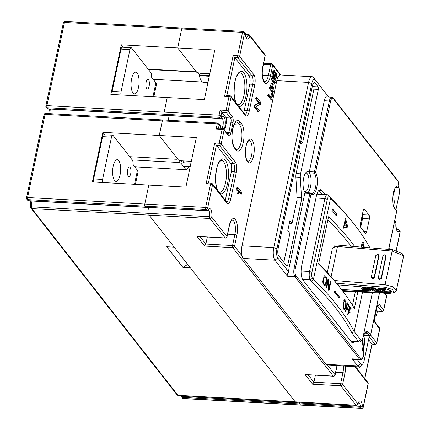 <?xml version="1.0" encoding="UTF-8"?>
<svg xmlns="http://www.w3.org/2000/svg" width="430" height="430" viewBox="0 0 430 430"><rect width="100%" height="100%" fill="white"/><g stroke="black" fill="none" stroke-linecap="round" stroke-linejoin="round"><path stroke-width="0.64" d="M371.327 276.872L375.798 255.64L377.562 254.216L378.502 254.786L378.674 255.882L374.202 277.113L371.531 277.952L371.327 276.872M371.498 277.973L372.692 278.941L374.455 277.517L378.927 256.285L378.615 255.001M378.384 277.458L382.856 256.242L384.619 254.818L385.56 255.382L385.731 256.484L381.26 277.699L378.588 278.538L378.384 277.458M378.556 278.559L379.749 279.527L381.512 278.102L385.984 256.887L385.667 255.597M403.313 255.646L402.238 253.625L392.945 249.771L335.411 244.912L332.288 248.873C333.207 247.497 334.943 246.691 337.496 246.465L392.165 251.072L403.313 255.646L403.49 256.656L396.412 290.32M371.525 288.767L372.09 289.304L373.197 289.288L372.681 288.788L371.525 288.767L371.654 288.121M373.03 289.368L373.331 288.637L373.063 288.256L371.767 288.079M361.77 288.654L362.425 289.6L364.398 290.427L367.005 290.615L368.085 290.148L367.575 289.718L366.629 289.648L366.301 290.121L363.871 289.766L363.146 288.713L363.479 288.557L367.397 289.143L365.403 288.256L362.646 288.052L361.77 288.654L361.662 288.374M368.128 290.32L368.193 289.632M366.629 289.648L366.725 289.191M363.167 288.6L363.479 288.557M367.236 289.229L367.505 288.632M373.616 288.949L375.401 291.228L376.524 291.239L375.567 289.847L378.685 291.196L380.652 291.529L379.147 289.342L377.911 289.17L378.696 290.621L374.492 288.917L373.616 288.949L373.912 288.224L373.627 288.89M380.486 291.599L380.797 290.857L380.098 289.772L381.964 289.911L383.205 291.717L384.415 291.889L383.34 290.008L385.328 290.04L384.855 289.675L379.776 289.304L380.098 289.772M379.663 289.154L379.292 288.659L378.056 288.498L377.884 289.444M369.66 289.858L372.407 290.051L373.052 290.986L374.417 291.062L373.31 289.669L369.327 289.379L368.789 288.594L367.548 288.412L368.908 290.675L370.117 290.841L369.66 289.858M374.256 291.148L374.551 290.422L373.272 288.998M371.611 288.895L369.461 288.761L368.671 287.874L367.671 287.81L367.403 288.482M370.117 290.841L370.149 289.89M384.415 291.889L384.721 291.115L384.054 290.062M385.178 290.142L385.479 289.309L385.006 288.976L379.921 288.627L379.647 289.32M379.921 288.627L379.631 289.379M367.994 289.234L367.424 289.105M366.752 289.062L366.419 289.546L364.575 289.428L363.264 288.159M367.521 288.546L365.527 287.67L362.764 287.493L361.883 288.116M376.411 290.207L376.524 291.239M380.625 290.927L380.658 291.551M377.948 289.535L373.912 288.224M369.461 288.761L369.327 289.379M367.671 287.81L367.413 288.423M370.246 290.234L370.171 289.798L370.246 290.234M388.414 291.771C390.58 291.825 391.418 291.33 390.924 290.293M341.549 289.567L373.224 291.062M374.562 290.46L374.428 291.099L375.148 291.153M376.529 291.217L378.981 291.33M380.684 291.411L383.071 291.519M384.64 291.594L388.408 291.771L388.623 292.706C391.08 292.739 392.036 292.163 391.504 290.981L391.434 290.895M388.623 292.706L389.526 293.443L394.004 292.631L396.401 290.315L393.111 286.853L385.076 284.735L334.26 280.478M394.004 292.631L392.606 289.476L385.06 287.278L385.076 284.735L386.425 278.312L392.165 251.072L392.961 249.776M391.359 290.809L385.801 288.82L337.867 284.853M342.264 289.616L342.366 290.551L388.505 292.701M385.801 288.82L385.06 287.278L336.529 283.198M389.526 293.443L342.791 291.201M318.35 89.413L300.57 173.811A5.112 1.876 93.2 0 0 300.312 177.294L301.494 197.564A5.112 1.876 -86.8 0 1 301.237 201.052L287.74 265.111A1.919 0.704 -86.8 0 1 287.025 266.251A1.919 0.704 -86.8 0 1 286.762 266.084L278.683 255.759A5.112 1.876 -86.8 0 1 278.049 249.024L312.486 85.618A5.112 1.876 -86.8 0 1 314.384 82.581A5.112 1.876 -86.8 0 1 315.088 83.017L318.114 86.892A1.919 0.704 -86.8 0 1 318.35 89.413L313.9 89.166A1.919 0.704 93.2 0 0 313.663 86.64L312.572 85.247M394.305 189.985A10.863 3.983 -86.8 0 1 393.445 205.454M364.748 335.427A0.957 0.349 -86.8 0 1 364.608 335.491A0.957 0.349 -86.8 0 1 364.473 335.411L369.52 335.69L367.602 333.239A10.863 3.983 93.2 0 0 366.113 332.309L365.317 332.669L363.866 334.868L362.915 337.684M363.93 334.717L364.473 335.411M363.683 335.298A10.863 3.983 -86.8 0 1 362.823 350.767M357.341 359.625L360.657 363.866A7.03 2.575 93.2 0 0 362.667 363.952A7.03 2.575 93.2 0 0 364.231 360.286L369.402 335.76M395.96 209.732L399.035 195.134A7.03 2.575 93.2 0 0 398.814 187.141M328.665 97.035L315.335 80.001A7.03 2.575 93.2 0 0 311.761 83.581L276.958 248.739A7.03 2.575 93.2 0 0 277.828 257.995L288.734 271.943A6.391 2.344 -86.8 0 1 289.067 267.922L304.816 193.188A0.957 0.349 -86.8 0 1 305.176 192.619A0.957 0.349 -86.8 0 1 305.284 192.672M305.23 192.624A10.863 3.983 -86.8 0 1 304.967 192.307A10.863 3.983 -86.8 0 1 303.112 182.207A10.863 3.983 -86.8 0 1 306.074 172.371A10.863 3.983 -86.8 0 1 309.45 172.892A0.957 0.349 -86.8 0 1 309.353 171.667L314.4 171.946L329.348 101.007L324.306 100.727L309.353 171.667M324.306 100.727A6.391 2.344 -86.8 0 1 326.676 96.927L331.723 97.207A6.391 2.344 -86.8 0 0 329.348 101.007A0.957 0.344 11.9 0 1 330.541 101.442L315.593 172.382A11.82 4.332 -86.8 0 1 316.76 187.534A11.82 4.332 -86.8 0 1 311.057 193.903L295.308 268.637A5.434 1.989 93.2 0 0 295.98 275.797L360.63 358.426A5.434 1.989 93.2 0 0 363.393 355.658L363.828 353.584A11.82 4.332 -86.8 0 1 362.598 338.759M362.667 363.952L360.528 366.188A9.584 3.515 -86.8 0 1 359.104 366.887L327.343 365.118A9.584 3.515 -86.8 0 1 326.031 364.301L243.203 258.43A9.584 3.515 -86.8 0 1 242.015 245.804L276.818 80.652A9.584 3.515 -86.8 0 1 280.381 74.954L312.142 76.717A9.584 3.515 -86.8 0 1 313.454 77.534L328.713 97.04M362.103 345.489A9.266 3.397 93.2 0 0 362.382 340.463M392.724 200.176A9.266 3.397 93.2 0 0 393.004 195.15M283.821 262.327L289.906 233.463L287.783 230.754L289.933 220.542L292.056 223.251L296.786 200.805A5.112 1.876 93.2 0 0 297.039 197.316L295.862 177.047A5.112 1.876 -86.8 0 1 296.114 173.559L300.441 153.042L298.737 150.86L300.441 153.042M300.887 140.648L302.591 142.83L313.9 89.166M360.426 223.713A2.876 1.053 93.2 0 0 360.781 227.502L365.226 233.184A2.876 1.053 93.2 0 0 365.618 233.425A2.876 1.053 93.2 0 0 366.688 231.716L369.392 218.881A2.876 1.053 93.2 0 0 369.037 215.091L364.592 209.41A2.876 1.053 93.2 0 0 364.199 209.163A2.876 1.053 93.2 0 0 363.13 210.872L360.426 223.713M325.037 194.591L321.941 190.635L318.974 190.474A11.024 4.042 93.2 0 0 318.904 190.388M354.573 341.742A11.024 4.042 -86.8 0 1 352.756 342.742A11.024 4.042 -86.8 0 1 351.245 341.802L303.064 280.215A11.024 4.042 -86.8 0 1 301.699 265.697L316.335 196.247A11.024 4.042 -86.8 0 1 320.431 189.7A11.024 4.042 -86.8 0 1 321.941 190.635M304.392 191.35A9.266 3.397 93.2 0 0 305.09 191.597A9.266 3.397 93.2 0 0 308.778 184.717A9.266 3.397 93.2 0 0 307.617 174.214A9.266 3.397 93.2 0 0 306.117 173.091A9.266 3.397 93.2 0 0 305.397 173.258M359.104 366.887A9.584 3.515 -86.8 0 1 357.792 366.07L352.132 358.84L359.555 359.249L294.905 276.619L287.487 276.21L274.958 260.198A9.584 3.515 -86.8 0 1 273.776 247.572L308.579 82.415A9.584 3.515 -86.8 0 1 312.142 76.717M318.431 194.226L316.964 193.903M322.07 194.43L318.974 190.474M317.157 193.36A7.186 2.634 -86.8 0 1 317.249 193.36A7.186 2.634 -86.8 0 1 318.232 193.973M351.315 341.888A11.024 4.042 93.2 0 0 351.6 341.581M360.63 358.426A0.957 0.822 142 0 1 359.555 359.249A6.391 2.344 -86.8 0 0 360.431 359.797L353.471 359.41L352.132 358.84M287.487 276.21C286.88 275.313 287.299 273.888 288.734 271.943M307.799 192.764A10.863 3.983 93.2 0 0 311.008 183.454A10.863 3.983 93.2 0 0 309.45 172.892L314.497 173.177A0.957 0.349 -86.8 0 1 314.4 171.946A0.957 0.344 11.9 0 1 315.593 172.382A0.957 0.79 -32.1 0 1 314.497 173.177A10.863 3.983 93.2 0 1 315.851 185.486A10.863 3.983 93.2 0 1 311.53 193.554L310.842 193.177A0.957 0.849 134.8 0 1 311.057 193.903A0.957 0.344 11.9 0 0 309.863 193.468L304.816 193.188M302.591 142.83L301.516 143.652L300.269 143.582M292.056 223.251L290.981 224.078L289.207 223.982M287.788 230.738L289.906 233.463M362.296 214.833A2.876 1.053 -86.8 0 1 362.565 218.499L360.695 227.379M289.067 267.922L294.115 268.202L309.863 193.468A0.957 0.349 -86.8 0 1 310.223 192.898A0.957 0.349 -86.8 0 1 310.326 192.952A0.957 0.849 134.8 0 1 310.842 193.177M394.331 207.652L394.46 208.281A11.82 4.332 -86.8 0 1 393.262 193.247A11.82 4.332 -86.8 0 1 398.906 186.663A5.434 1.989 93.2 0 0 397.976 181.336L333.304 98.68A5.434 1.989 93.2 0 0 330.541 101.442M290.981 224.078L289.567 222.272M301.516 143.652L300.522 142.384M360.27 225.315L361.587 219.064A4.472 1.639 93.2 0 0 361.823 217.085M30.928 200.944A5.59 2.048 -86.8 0 1 31.627 206.841L148.871 213.366A1.596 0.586 93.2 0 0 149.124 215.129L174.182 247.159L166.759 246.745L182.922 267.401L190.345 267.815L295.2 401.835A1.596 0.586 93.2 0 0 295.421 401.975L356.266 405.356A1.596 0.586 -86.8 0 1 356.051 405.221L340.839 385.785A1.596 0.586 -86.8 0 1 340.641 383.678L313.927 382.195L308.165 374.826M208.238 210.13A5.59 2.048 -86.8 0 1 209.716 216.752L148.871 213.366A5.59 2.048 93.2 0 0 148.167 207.47A5.59 2.048 93.2 0 1 148.871 213.366A1.596 0.586 93.2 0 0 149.124 215.129L31.879 208.609L177.961 395.315L295.2 401.835A1.596 0.586 93.2 0 0 295.421 401.975L178.176 395.45A1.596 0.586 -86.8 0 1 177.961 395.315A1.596 1.371 -38 0 1 177.01 394.842A1.596 1.596 0 0 0 178.176 395.45M182.132 395.67A5.59 2.048 -86.8 0 1 182.213 396.428L299.452 402.948A5.59 2.048 93.2 0 0 299.377 402.195A5.59 2.048 -86.8 0 1 299.452 402.948A1.596 0.586 93.2 0 0 299.726 403.915L360.577 407.301L361.404 408.366L300.559 404.979L299.726 403.915L300.559 404.979A1.596 0.586 93.2 0 0 300.774 405.114L183.535 398.594A1.596 0.586 93.2 0 1 183.314 398.459A1.596 1.371 142 0 1 182.363 397.981L181.535 396.922A1.596 1.371 142 0 1 181.277 396.186M191.334 161.341L181.917 160.815L178.439 160.008L159.25 135.477L196.349 137.541L185.9 187.141L148.796 185.083L144.797 204.046L148.796 185.083L92.402 181.944L102.856 132.338L159.25 135.477L177.429 158.713L176.45 159.277L129.688 156.676M45.892 113.552A1.596 0.586 93.2 0 0 45.677 113.412A1.596 0.586 93.2 0 0 45.08 114.364L27.558 197.526L144.797 204.046A1.596 0.586 93.2 0 0 144.996 206.153L145.829 207.212A1.596 0.586 93.2 0 0 146.044 207.351A1.596 0.586 93.2 0 1 145.829 207.212L144.996 206.153L205.841 209.534L206.674 210.598L28.584 200.692A1.596 0.586 93.2 0 0 28.805 200.826L206.894 210.732A1.596 1.596 0 0 0 208.195 210.184L208.066 210.098M123.216 47.252L121.303 44.801L177.697 47.94L195.881 71.176L194.898 71.74L148.135 69.139M182.503 28.16A1.596 0.586 93.2 0 0 182.288 28.02A1.596 0.586 93.2 0 0 181.691 28.971L177.697 47.94L214.796 50.004L204.347 99.604L167.243 97.54L164.169 112.133A1.596 0.586 93.2 0 0 164.368 114.235A1.596 0.586 -86.8 0 1 164.169 112.133L167.243 97.54L110.849 94.406L121.303 44.801M104.769 134.789L102.856 132.338M202.261 73.385L201.88 75.218L199.412 75.696L199.945 73.181L199.601 74.82L198.305 72.799M148.371 69.445L196.623 72.127M134.74 166.835L186.018 169.689L189.211 166.781M186.018 169.689L180.965 163.233L178.977 162.508L179.455 160.245M132.214 159.906L178.977 162.508M163.137 120.072A1.596 0.586 93.2 0 0 162.916 119.938A1.596 0.586 93.2 0 0 162.325 120.884A1.596 0.586 -86.8 0 1 162.916 119.938L45.677 113.412A1.596 1.596 0 0 0 44.021 114.681A1.596 0.575 -168.1 0 1 45.08 114.364L162.325 120.884L159.25 135.477L162.325 120.884L217.236 123.942A1.596 0.586 -86.8 0 1 217.827 122.991L162.916 119.938M168.334 120.239A5.59 2.048 93.2 0 0 167.539 115.552A5.59 2.048 93.2 0 1 168.334 120.239M65.263 21.634A1.596 0.586 93.2 0 0 65.043 21.5A1.596 0.586 93.2 0 0 64.452 22.451L46.924 105.608A1.596 0.586 93.2 0 0 47.123 107.715L47.956 108.779L165.195 115.299A1.596 0.586 93.2 0 0 165.416 115.433A1.596 0.586 -86.8 0 1 165.195 115.299L164.368 114.235L165.195 115.299L220.106 118.352A1.596 0.586 93.2 0 0 220.327 118.492A1.596 1.596 0 0 0 221.627 117.938L221.498 117.852M181.498 160.718L180.965 163.233L181.498 160.718M187.684 264.418L182.922 267.401M274.007 70.133L273.114 70.085L271.781 76.411L274.813 80.286L275.7 80.335L272.674 76.459L274.007 70.133L274.361 70.59L273.276 75.761L274.2 76.948L275.221 72.106L275.576 72.557L274.555 77.4L275.587 78.722L276.721 73.347L277.081 73.804L275.7 80.335M275.221 72.106L274.335 72.052L273.491 76.04M276.721 73.347L275.829 73.294L274.877 77.814M272.255 78.432L271.368 78.384L271.131 79.491L273.512 82.533L270.164 84.092L269.911 85.28L272.942 89.155L273.835 89.204L270.803 85.328L271.056 84.14L274.399 82.581L272.023 79.545L272.255 78.432L275.286 82.307L275.039 83.495L271.685 85.049L274.066 88.091L273.835 89.204M270.373 87.36L269.486 87.306L269.239 88.467L272.271 92.343L273.163 92.391L270.131 88.521L270.373 87.36L273.405 91.23L273.163 92.391M270.852 96.917L271.583 93.46L272.475 93.509L271.561 97.82L268.89 94.406L268.648 95.562L271.679 99.438L272.83 93.966L272.475 93.509M271.679 99.438L270.787 99.389L267.756 95.514L267.998 94.358L268.89 94.406M241.638 194.064L241.939 192.629L237.881 187.448L236.994 187.394L236.796 188.324L237.102 192.989L237.58 193.602L238.473 193.656L238.478 190.022L241.638 194.064L240.746 194.016L238.532 191.178M258.967 111.843L258.075 111.789L254.033 106.629L254.367 105.044L258.833 102.969L255.662 98.911L255.974 97.433L256.861 97.481L260.902 102.646L260.569 104.232L256.103 106.301L259.279 110.359L258.967 111.843L254.925 106.678L255.259 105.092L259.725 103.017L256.549 98.959L256.861 97.481M207.932 82.587L203.449 82.34A14.378 5.268 -86.8 0 1 199.429 75.712L199.412 75.696M209.781 73.804L200.364 73.277L196.886 72.466L177.697 47.94L181.691 28.971A1.596 0.586 -86.8 0 1 182.288 28.02L65.043 21.5A1.596 1.596 0 0 0 63.393 22.763A1.596 0.575 -168.1 0 1 64.452 22.451L242.541 32.358A1.596 0.575 11.9 0 1 244.53 33.083L239.612 56.427L253.754 74.503A7.987 2.929 -86.8 0 1 254.737 85.027L249.206 111.284A7.987 2.929 -86.8 0 1 245.143 115.353L231.001 97.277L228.083 111.139L232.372 116.627A4.795 1.758 -86.8 0 1 232.969 122.937L230.813 133.149A4.795 1.758 -86.8 0 1 228.378 135.59L224.084 130.107L221.165 143.964L235.307 162.04A7.987 2.929 -86.8 0 1 236.29 172.564L230.759 198.827A7.987 2.929 -86.8 0 1 226.696 202.89L212.554 184.814L207.636 208.158L208.464 209.222A1.596 1.344 40.7 0 1 208.195 210.184M181.159 395.616L181.197 396.051A1.596 0.489 175.9 0 0 182.213 396.428A1.596 0.586 93.2 0 0 182.487 397.395L183.314 398.459L300.559 404.979A1.596 0.586 93.2 0 0 300.774 405.114L361.625 408.5A1.596 0.586 -86.8 0 1 361.404 408.366A1.596 1.371 142 0 0 363.2 406.99L362.366 405.925A7.186 2.634 93.2 0 0 360.523 401.056A7.186 2.634 93.2 0 0 357.841 403.845A1.596 0.865 17.9 0 1 357.878 404.254L358.577 402.469M358.749 402.502A5.59 2.048 -86.8 0 1 360.302 406.334L299.452 402.948A1.596 0.586 93.2 0 0 299.726 403.915L182.487 397.395A1.596 1.371 142 0 1 181.535 396.922A1.596 1.596 0 0 1 181.197 396.051M345.569 366.134A11.981 4.391 93.2 0 1 344.935 373.466L342.629 384.404L357.841 403.845A1.596 1.371 142 0 1 356.051 405.221L295.2 401.835L149.124 215.129L209.969 218.515A1.596 0.586 -86.8 0 1 209.716 216.752L211.759 217.139A7.186 2.634 93.2 0 0 211.146 210.136A7.186 2.634 93.2 0 0 208.464 209.222A1.596 1.371 -38 0 1 206.674 210.598A1.596 0.586 93.2 0 0 206.894 210.732M208.41 183.11L206.115 183.841L210.566 184.088L205.648 207.432L144.797 204.046A1.596 0.586 93.2 0 0 144.996 206.153L27.756 199.627L28.584 200.692A1.596 1.371 142 0 1 27.633 200.219L26.805 199.154A1.596 1.371 142 0 0 27.756 199.627A1.596 0.586 93.2 0 1 27.558 197.526A1.596 0.575 -168.1 0 0 26.499 197.843L44.021 114.681M375.745 313.078A7.186 2.634 -86.8 0 1 375.798 313.68L376.632 314.744L377.4 311.094L376.427 309.853M363.2 336.351A11.82 4.332 -86.8 0 1 368.677 332.411L370.596 334.863A0.957 0.344 11.9 0 1 370.644 335.013L376.723 342.791L379.647 328.934L375.352 323.446A4.795 1.758 -86.8 0 1 374.761 317.13L376.911 306.918A4.795 1.758 -86.8 0 1 379.351 304.478L383.641 309.965A1.596 1.371 142 0 1 381.851 311.341L377.4 311.094L376.707 314.991A1.596 0.575 11.9 0 0 376.632 314.744A1.596 1.371 142 0 1 375.105 316.109M190.178 166.835L183.492 166.464L180.965 163.233L183.433 162.755L190.947 163.174M226.4 132.29L228.825 132.424L230.98 122.211L226.524 121.964L224.782 130.22M226.524 121.964A3.193 1.172 93.2 0 0 226.132 117.755L230.582 118.003L226.287 112.515L221.837 112.268L226.132 117.755M357.857 291.927L354.374 308.45A548.911 197.09 -168.1 0 0 342.404 290.691A548.911 197.09 -168.1 0 0 318.571 264.036L328.531 216.768A548.911 197.09 11.9 0 1 354.702 246.54M346.628 307.998L345.79 311.976A548.911 197.09 -168.1 0 0 345.44 311.465L347.284 302.709A548.911 197.09 11.9 0 1 349.026 305.305L348.811 306.337A548.911 197.09 -168.1 0 0 347.413 304.252L346.843 306.966A548.911 197.09 11.9 0 1 348.053 308.772L347.838 309.804A548.911 197.09 -168.1 0 0 346.628 307.998L346.177 307.966M323.94 285.498L324.844 285.563L323.027 283.569L322.737 281.279L324.204 275.979L324.962 275.657L325.988 276.399L326.821 279.93C326.725 282.94 326.064 284.821 324.844 285.563L324.612 285.574M338.867 295.104L338.679 295.996A548.911 197.09 -168.1 0 0 335.454 292.013L335.642 291.121L334.443 291.449L335.051 293.932L335.239 293.04A548.911 197.09 11.9 0 1 338.458 297.022L338.27 297.915L339.415 297.587L338.867 295.104M331.82 211.205A548.911 197.09 11.9 0 1 336.325 215.779L336.814 213.441A548.911 197.09 -168.1 0 0 332.315 208.873L331.82 211.205M364.221 247.347L363.898 243.149L363.108 242.257M362.823 242.321L363.388 242.353L362.038 243.321L361.189 247.089M369.913 247.825A548.911 197.09 -168.1 0 0 355.933 226.497A548.911 197.09 -168.1 0 0 330.53 198.321L313.438 279.441A548.911 197.09 11.9 0 1 354.212 331.557L362.517 292.147M343.344 228.228L345.494 218.026L347.8 227.051L343.344 228.228M326.682 288.03L328.133 281.15L328.536 290.078A548.911 197.09 11.9 0 1 329.009 290.61L330.858 281.854A548.911 197.09 -168.1 0 0 330.412 281.36L328.966 288.234L328.558 279.312A548.911 197.09 -168.1 0 0 328.074 278.78L326.23 287.536A548.911 197.09 11.9 0 1 326.682 288.03M344.07 309.46L344.425 309.482L343.081 307.514L342.952 305.236L344.349 299.93L344.957 299.597L345.736 300.323L346.231 303.843C346.021 306.848 345.419 308.724 344.425 309.482L344.242 309.498M348.8 311.277L347.961 315.254A548.911 197.09 -168.1 0 0 347.633 314.749L349.477 305.993A548.911 197.09 11.9 0 1 351.127 308.584L350.907 309.616A548.911 197.09 -168.1 0 0 349.59 307.536L349.015 310.245A548.911 197.09 11.9 0 1 350.165 312.051L349.945 313.083A548.911 197.09 -168.1 0 0 348.8 311.277L348.37 311.25M361.952 339.872L360.351 341.549A6.391 2.344 -86.8 0 1 359.399 342.011A6.391 2.344 -86.8 0 1 358.523 341.468L352.025 333.164L354.212 331.557L360.673 339.818A4.472 1.639 93.2 0 0 361.952 339.872A4.472 1.639 93.2 0 0 362.947 337.539L372.412 292.626M183.814 160.922L183.433 162.755M351.1 246.239A546.998 196.402 -168.1 0 0 327.87 219.891M318.646 263.66A546.998 196.402 11.9 0 1 340.99 288.836L342.404 290.691M352.482 305.3L355.325 291.803M225.121 200.095A6.391 2.344 93.2 0 0 225.804 197.929L231.335 171.672A6.391 2.344 93.2 0 0 230.544 163.25L216.403 145.179L208.437 182.986M368.575 339.673L372.068 344.134L375.154 344.306A1.596 0.586 -86.8 0 1 374.933 344.172L369.182 336.814M218.456 128.317L216.156 129.048L217.236 123.942A1.596 0.575 11.9 0 1 219.225 124.668L218.483 128.194M206.115 183.841L214.72 142.991L216.403 145.179L219.37 145.34L233.511 163.416L230.544 163.25M352.025 333.164A546.998 196.402 -168.1 0 0 311.32 281.139L310.342 279.882A6.391 2.344 -86.8 0 1 309.552 271.464L324.924 198.52A6.391 2.344 -86.8 0 1 327.3 194.72A6.391 2.344 -86.8 0 1 328.171 195.263L329.154 196.515A546.998 196.402 11.9 0 1 354.513 224.637L355.933 226.497M329.154 196.515L329.584 197.112A4.472 1.639 93.2 0 0 327.311 199.391L311.938 272.341A4.472 1.639 93.2 0 0 312.492 278.231L313.438 279.441L311.32 281.139M363.35 244.842L363.006 243.095L363.898 243.149M363.006 243.095L362.495 242.305M361.539 244.815L361.899 244.407L363.253 244.654L363.56 247.288M361.877 247.148L362.329 245.062L362.791 244.455L363.253 244.654M346.182 225.153L345.505 222.525L344.618 222.482L343.989 225.444L346.182 225.153M347.8 227.051L346.908 227.008L345.102 219.875M343.403 227.938L346.908 227.008M345.505 222.525L344.881 225.492M336.814 213.441L335.954 213.425A547.954 196.746 -168.1 0 0 332.17 209.566M335.615 215.043L335.954 213.425M315.394 375.229L313.927 382.195L312.642 384.216L340.839 385.785A1.596 1.371 142 0 0 342.629 384.404A1.596 0.575 -168.1 0 0 340.641 383.678L342.946 372.735A10.384 3.805 -86.8 0 0 343.484 366.016M327.547 365.129L335.056 374.723A1.596 1.371 142 0 1 333.266 376.099A1.596 0.586 -86.8 0 0 333.481 376.234L305.069 374.53L333.266 376.099L232.754 247.637A1.596 0.586 -86.8 0 1 232.555 245.53L205.846 244.047L200.079 236.683M207.314 237.08L205.846 244.047L204.556 246.067L232.754 247.637A1.596 1.371 142 0 0 234.549 246.261L236.855 235.317A11.981 4.391 93.2 0 0 235.371 219.531A11.981 4.391 93.2 0 0 229.276 225.632L226.97 236.575A1.596 0.575 11.9 0 1 227.051 236.822L229.357 225.879C232.238 216.908 232.152 221.138 232.157 220.026A10.384 3.805 -86.8 0 1 234.861 234.592L232.555 245.53A1.596 0.575 -168.1 0 1 234.549 246.261L242.063 255.866M225.395 238.091L196.983 236.382L225.18 237.951L209.969 218.515A1.596 1.371 142 0 0 211.759 217.139L226.97 236.575A1.596 1.371 142 0 1 225.18 237.951A1.596 0.586 -86.8 0 0 225.395 238.091A1.596 1.596 0 0 0 227.051 236.822M237.881 187.448L237.688 188.372L236.796 188.324M237.688 188.372L237.989 193.043L237.102 192.989M237.989 193.043L238.473 193.656M338.679 295.996L337.776 295.931A547.954 196.746 -168.1 0 0 334.578 291.975M335.454 292.013L334.572 291.954M334.562 291.916L334.674 291.384M335.239 293.04L334.83 293.013M339.415 297.587L338.512 297.522L338.431 297.157M338.383 296.92L338.168 295.958M328.133 281.15L327.579 281.113M330.858 281.854L330.315 281.817M328.482 288.772L328.601 288.208M328.966 288.234L328.456 288.197M328.558 279.312L327.972 279.269M327.746 281.123L327.714 280.478M343.274 308.305L344.263 308.385M343.887 300.694L344.941 300.737L344.21 301.403L343.484 304.193L343.398 306.525L343.801 308.009L344.468 308.337L345.123 307.353L345.811 303.86C345.817 301.403 345.387 300.43 344.511 300.941L343.608 300.882M344.382 308.375L343.801 309.267M344.505 299.78L345.037 300.758M350.165 312.051L349.262 311.997A547.954 196.746 11.9 0 0 348.477 310.745M349.015 310.245L348.585 310.218M349.59 307.536L349.16 307.504M351.127 308.584L350.224 308.53A547.954 196.746 11.9 0 0 349.262 306.998M323.242 284.198L324.838 284.418L326.004 282.155L326.23 278.898L325.714 277.312L324.999 276.796L324.462 276.995L323.731 278.441L323.269 281.424L323.623 283.483L324.569 284.461M325.069 284.273L324.161 285.423M324.516 275.754L325.435 277.001M324.999 276.796L323.58 276.915M348.053 308.772L347.139 308.762M346.843 306.966L346.397 306.934M346.295 307.418A547.954 196.746 11.9 0 1 347.155 308.708M347.413 304.252L346.967 304.22M349.026 305.305L348.117 305.295M347.08 303.677A547.954 196.746 11.9 0 1 348.128 305.246M243.568 112.558A6.391 2.344 93.2 0 0 244.251 110.392L249.782 84.13A6.391 2.344 93.2 0 0 248.992 75.712L234.85 57.636L226.884 95.449M226.857 95.573L224.562 96.304L233.167 55.454L234.85 57.636L237.817 57.803L251.958 75.879A1.596 1.371 -38 0 0 253.754 74.503M221.627 117.938A1.596 1.344 40.7 0 0 221.901 116.976A1.596 1.371 -38 0 1 220.106 118.352L219.278 117.293A1.596 1.371 142 0 0 221.068 115.912A1.596 0.575 -168.1 0 0 219.08 115.186L220.155 110.08L221.837 112.268L221.068 115.912L221.901 116.976A7.186 2.634 -86.8 0 1 225.11 119.836A7.186 2.634 -86.8 0 1 223.998 129.22M209.394 75.632L201.88 75.218M272.674 76.459L271.781 76.411M272.023 79.545L271.131 79.491M274.399 82.581L273.512 82.533M271.056 84.14L270.164 84.092M270.803 85.328L269.911 85.28M270.131 88.521L269.239 88.467M268.648 95.562L267.756 95.514M209.265 76.26L199.429 75.712M255.662 98.911L256.549 98.959M258.833 102.969L259.725 103.017M254.367 105.044L255.259 105.092M254.033 106.629L254.925 106.678M112.074 94.471A3.193 1.172 -86.8 0 1 112.122 91.402L121.04 49.095A3.193 1.172 -86.8 0 1 122.227 47.192L131.129 47.692A3.193 1.172 93.2 0 0 129.941 49.59L121.04 49.095M112.122 91.402L121.023 91.896L129.941 49.59M121.023 91.896A3.193 1.172 93.2 0 0 120.975 94.971M152.956 96.75L155.902 82.77L151.661 77.346L151.263 73.138L131.569 47.961A3.193 1.172 93.2 0 0 131.129 47.692M137.17 73.089A10.863 3.983 93.2 0 0 135.681 72.165A10.863 3.983 93.2 0 0 131.107 82.786A10.863 3.983 93.2 0 0 134.477 93.858A10.863 3.983 93.2 0 0 138.858 85.36A10.863 3.983 93.2 0 0 137.17 73.089M149.156 86.183A4.795 1.758 93.2 0 0 147.909 79.464A4.795 1.758 93.2 0 0 146.125 82.313A4.795 1.758 93.2 0 0 147.377 89.031A4.795 1.758 93.2 0 0 149.156 86.183M155.902 82.77A11.185 4.015 11.9 0 1 156.455 84.5L153.865 96.798M93.627 182.014A3.193 1.172 -86.8 0 1 93.675 178.939L102.593 136.632A3.193 1.172 -86.8 0 1 103.781 134.73L112.681 135.23A3.193 1.172 93.2 0 0 111.494 137.127L102.593 136.632M93.675 178.939L102.576 179.439L111.494 137.127M102.576 179.439A3.193 1.172 93.2 0 0 102.528 182.508M134.509 184.287L137.455 170.307L133.214 164.883L132.816 160.675L113.122 135.498A3.193 1.172 93.2 0 0 112.681 135.23M118.723 160.626A10.863 3.983 93.2 0 0 117.234 159.702A10.863 3.983 93.2 0 0 112.66 170.328A10.863 3.983 93.2 0 0 116.03 181.395A10.863 3.983 93.2 0 0 120.411 172.898A10.863 3.983 93.2 0 0 118.723 160.626M130.709 173.725A4.795 1.758 93.2 0 0 129.462 167.001A4.795 1.758 93.2 0 0 127.678 169.85A4.795 1.758 93.2 0 0 128.93 176.569A4.795 1.758 93.2 0 0 130.709 173.725M137.455 170.307A11.185 4.015 11.9 0 1 138.008 172.038L135.418 184.336M374.175 277.076L374.654 277.839M378.653 255.845L379.131 256.608M381.233 277.656L381.716 278.425M385.705 256.447L386.183 257.21M327.289 272.599L332.288 248.873M373.063 288.256L372.923 288.895M372.815 288.148L372.681 288.788M367.978 289.32L367.87 289.831M367.698 289.121L367.575 289.718M366.419 289.546L366.301 290.121M364.575 289.428L364.463 289.987M363.99 289.218L363.871 289.766M367.397 288.363L367.268 288.96M365.527 287.67L365.403 288.256M362.764 287.493L362.646 288.052M379.292 288.659L379.147 289.342M379.002 288.562L378.857 289.239M376.798 289.046L376.653 289.739M375.777 288.627L375.637 289.299M374.627 288.267L374.492 288.917M373.648 289.078L373.509 289.745M373.45 289.008L373.31 289.669M368.918 287.987L368.789 288.594M368.671 287.874L368.542 288.482M385.318 289.1L385.167 289.815M385.006 288.976L384.855 289.675M337.496 246.465L331.1 276.818M287.74 265.111L285.923 265.009M369.832 335.658A0.957 0.349 -86.8 0 1 369.649 335.771A0.957 0.349 -86.8 0 1 369.52 335.69A0.957 0.822 142 0 0 370.596 334.863L379.427 292.959M388.607 249.405L396.675 211.108L394.46 208.281M242.015 245.804L273.776 247.572L276.958 248.739M311.761 83.581L308.579 82.415L276.818 80.652M313.454 77.534L315.335 80.001M395.874 187.416L397.863 187.528A10.863 3.983 93.2 0 0 396.734 187.002C394.375 184.981 390.472 203.369 394.375 207.712M277.828 257.995L274.958 260.198L243.203 258.43M326.031 364.301L357.792 366.07L360.657 363.866M364.914 333.089L367.602 333.239A0.957 0.822 142 0 0 368.677 332.411M318.114 86.892L313.663 86.64M300.312 177.294L295.862 177.047M297.039 197.316L301.494 197.564M315.088 83.017L313.642 82.936M296.786 200.805L301.237 201.052M296.114 173.559L300.57 173.811M364.592 209.41L363.78 209.367M369.037 215.091L362.323 214.715M369.392 218.881L362.565 218.499L361.587 219.064M366.688 231.716L363.963 231.566M295.98 275.797A0.957 0.822 142 0 1 294.905 276.619A6.391 2.344 -86.8 0 1 294.115 268.202A0.957 0.344 -168.1 0 1 295.308 268.637M398.099 187.507A0.957 0.349 -86.8 0 1 397.96 187.571A0.957 0.349 -86.8 0 1 397.863 187.528A0.957 0.855 -47.3 0 0 398.906 186.663L398.895 186.695M363.393 355.658A0.957 0.344 11.9 0 1 363.441 355.809A0.957 0.344 11.9 0 1 363.334 355.927M360.431 359.797C361.442 360.582 363.253 357.405 363.441 355.809L363.877 353.729A0.957 0.957 0 0 0 363.753 353.019A0.957 0.79 -32.1 0 1 363.828 353.584A0.957 0.344 11.9 0 1 363.877 353.729A0.957 0.344 11.9 0 1 363.775 353.847M397.976 181.336A0.957 0.822 142 0 0 397.841 180.697L333.169 98.035A0.957 0.822 142 0 1 333.304 98.68M364.608 335.491L369.649 335.771A0.957 0.957 0 0 0 370.644 335.013A0.957 0.344 11.9 0 1 370.483 335.153M388.682 249.411L396.723 211.259A0.957 0.957 0 0 0 396.541 210.469A0.957 0.822 -38 0 1 396.675 211.108A0.957 0.344 11.9 0 1 396.723 211.259A0.957 0.344 11.9 0 1 396.621 211.377M50.299 109.032A5.59 2.048 -86.8 0 1 51.095 113.713M63.393 22.763L45.87 105.925A1.596 0.575 -168.1 0 1 46.924 105.608L219.08 115.186A1.596 0.586 -86.8 0 0 219.278 117.293L47.123 107.715A1.596 1.371 142 0 1 46.171 107.242L47.004 108.301A1.596 1.371 142 0 0 47.956 108.779A1.596 0.586 93.2 0 0 48.171 108.914L220.327 118.492M30.702 207.066A1.596 1.371 -38 0 0 31.879 208.609A1.596 0.586 93.2 0 1 31.627 206.841L30.6 206.959L30.648 203.234L30.154 200.901M247.513 161.906A11.981 4.391 -86.8 0 1 247.691 141.298A11.981 4.391 -86.8 0 1 254.254 149.683A11.981 4.391 -86.8 0 1 247.513 161.906M336.969 365.656L335.056 374.723A1.596 0.575 11.9 0 1 335.137 374.971L337.098 365.661M354.815 366.645L368.118 383.646L363.2 406.99A1.596 0.575 11.9 0 1 363.275 407.237L368.193 383.893A1.596 1.596 0 0 0 367.892 382.576L355.454 366.683M379.351 304.478A1.596 1.371 142 0 1 377.556 305.854L381.851 311.341A1.596 0.586 93.2 0 0 382.071 311.481A1.596 1.596 0 0 0 383.721 310.213A1.596 0.575 11.9 0 0 383.641 309.965L386.565 296.109L384.286 293.19M389.091 247.481L390.736 249.588M396.213 250.308L400.094 231.91L399.26 230.851A7.186 2.634 -86.8 0 1 396.578 229.937A7.186 2.634 -86.8 0 1 395.965 222.933L394.622 221.219M280.188 74.954L272.668 65.349L270.363 76.293A11.981 4.391 -86.8 0 1 264.273 82.393A11.981 4.391 -86.8 0 1 262.789 66.607L265.095 55.663L249.884 36.227A7.186 2.634 -86.8 0 1 247.207 39.017A7.186 2.634 -86.8 0 1 245.358 34.147L244.53 33.083A1.596 1.371 142 0 0 244.304 32.019A1.596 1.596 0 0 0 243.133 31.406A1.596 0.586 93.2 0 0 242.541 32.358L237.623 55.701A1.596 0.586 93.2 0 0 237.817 57.803A1.596 1.371 142 0 0 239.612 56.427A1.596 0.575 11.9 0 0 237.623 55.701L233.167 55.454M239.962 121.695L241.477 123.63A14.378 5.268 -86.8 0 1 243.256 142.572A14.378 5.268 -86.8 0 1 235.941 149.893L234.425 147.952A14.378 5.268 -86.8 0 1 232.646 129.016A14.378 5.268 -86.8 0 1 239.962 121.695A1.596 1.371 142 0 1 238.172 123.071A12.782 4.682 93.2 0 0 236.419 121.98C236.366 122.652 236.14 119.922 233.329 126.915C231.313 135.203 231.603 141.857 234.2 146.888L235.715 148.823A1.596 1.371 142 0 1 235.941 149.893M386.339 295.039A1.596 1.371 -38 0 1 386.565 296.109A1.596 0.575 11.9 0 1 386.64 296.351A1.596 1.596 0 0 0 386.339 295.039L384.914 293.222M375.589 313.809A1.596 0.489 -4.1 0 0 375.798 313.68A1.596 1.371 142 0 1 375.476 314.362M400.094 231.91A1.596 0.575 11.9 0 1 400.169 232.157A1.596 1.596 0 0 0 399.868 230.845A1.596 1.371 -38 0 1 400.094 231.91M396.874 229.797A5.59 2.048 93.2 0 0 397.605 229.314A1.596 1.344 -139.3 0 1 399.26 230.851A1.596 1.371 -38 0 0 399.035 229.781A1.596 1.596 0 0 0 397.863 229.174A1.596 0.586 93.2 0 0 397.605 229.314L396.578 229.254M398.083 229.308A1.596 0.586 93.2 0 0 397.863 229.174L396.514 229.099M395.965 222.933L396.068 223.041A1.596 1.596 0 0 0 395.74 221.869A1.596 1.371 -38 0 1 395.965 222.933M376.911 306.918A1.596 0.575 11.9 0 1 376.992 307.165L377.653 305.434L377.121 305.585M374.761 317.13A1.596 0.575 11.9 0 1 374.836 317.378L376.992 307.165M235.21 122.905L238.172 123.071L239.682 125.006A1.596 1.371 -38 0 0 241.477 123.63M234.162 124.7L239.682 125.006A12.782 4.682 93.2 0 1 241.671 139.444A12.782 4.682 93.2 0 1 236.516 149.436L235.715 148.823M221.901 128.382A5.59 2.048 93.2 0 0 223.251 122.394A5.59 2.048 93.2 0 0 221.676 117.884M247.761 161.25A10.384 3.805 93.2 0 0 252.136 151.091A10.384 3.805 93.2 0 0 248.911 140.513L247.685 141.846C245.912 144.442 245.304 149.468 245.874 156.923C246.406 159.234 246.879 160.541 247.288 160.836L247.761 161.25M220.472 128.307A7.186 2.634 -86.8 0 1 220.052 125.732L219.225 124.668A1.596 1.371 142 0 0 218.999 123.603A1.596 1.596 0 0 0 217.827 122.991M232.969 122.937A1.596 0.575 -168.1 0 0 230.98 122.211A3.193 1.172 93.2 0 0 230.582 118.003A1.596 1.371 142 0 0 232.372 116.627M230.813 133.149A1.596 0.575 -168.1 0 0 228.825 132.424A3.193 1.172 93.2 0 1 227.927 134.241M234.425 147.952A1.596 1.371 -38 0 0 234.2 146.888M220.085 125.399A1.596 0.489 175.9 0 1 220.165 125.533A1.596 0.489 175.9 0 1 220.052 125.732A1.596 1.371 -38 0 0 219.827 124.662L218.999 123.603A1.596 1.371 142 0 0 218.048 123.125M312.642 384.216L305.069 374.53M204.556 246.067L196.983 236.382M214.72 142.991L219.176 143.238L222.095 129.376L216.156 129.048M217.322 190.135A17.571 6.439 -86.8 0 1 219.381 161.4A17.571 6.439 -86.8 0 1 228.497 173.053A17.571 6.439 -86.8 0 1 220.138 193.731M219.633 192.275A15.974 5.853 93.2 0 0 226.363 176.649A15.974 5.853 93.2 0 0 221.407 160.374C221.375 159.852 220.569 160.6 218.977 162.604C216.919 165.287 215.817 171.398 215.672 180.944C216.328 189.093 218.15 191.156 218.397 191.388L219.633 192.275M361.012 365.683A17.571 6.439 -86.8 0 1 356.508 368.032M364.699 378.497L371.966 344.005L374.933 344.172A1.596 1.371 -38 0 0 376.723 342.791A1.596 0.575 11.9 0 1 376.804 343.038L379.722 329.181A1.596 1.596 0 0 0 379.421 327.864L375.127 322.376L374.836 317.378M225.804 197.929L228.771 198.096L234.302 171.833L231.335 171.672M226.529 201.89A6.391 2.344 93.2 0 0 228.771 198.096A1.596 0.575 -168.1 0 1 230.759 198.827M236.29 172.564A1.596 0.575 -168.1 0 0 234.302 171.833A6.391 2.344 93.2 0 0 233.511 163.416A1.596 1.371 142 0 0 235.307 162.04M368.193 383.893A1.596 0.575 11.9 0 0 368.118 383.646A1.596 1.371 -38 0 0 367.892 382.576M379.421 327.864A1.596 1.371 -38 0 1 379.647 328.934A1.596 0.575 11.9 0 1 379.722 329.181M375.352 323.446A1.596 1.371 -38 0 0 375.127 322.376M228.378 135.59A1.596 1.371 -38 0 0 228.153 134.525L223.858 129.038A1.596 1.371 142 0 1 224.084 130.107A1.596 0.575 -168.1 0 0 222.095 129.376A1.596 0.586 -86.8 0 1 222.686 128.425L218.123 128.172M222.907 128.565A1.596 1.371 142 0 1 223.858 129.038A1.596 1.596 0 0 0 222.686 128.425M219.176 143.238A1.596 0.586 93.2 0 0 219.37 145.34A1.596 1.371 142 0 0 221.165 143.964A1.596 0.575 -168.1 0 0 219.176 143.238M226.696 202.89A1.596 1.371 -38 0 0 226.47 201.826L226.395 201.896M211.377 183.277A1.596 1.371 142 0 1 212.554 184.814A1.596 0.575 11.9 0 0 210.566 184.088A1.596 0.586 -86.8 0 1 211.157 183.137L208.077 182.965M327.311 199.391L324.924 198.52L315.959 198.02M312.492 278.231L310.342 279.882L302.575 279.452M301.113 270.997L309.552 271.464L311.938 272.341M350.644 341.033L358.523 341.468L360.673 339.818M363.592 246.766L364.264 246.804M329.584 197.112L328.171 195.263M205.648 207.432A1.596 0.575 11.9 0 1 207.636 208.158A1.596 1.371 -38 0 1 205.841 209.534A1.596 0.586 -86.8 0 1 205.648 207.432M360.577 407.301A1.596 0.586 -86.8 0 1 360.302 406.334A1.596 0.489 175.9 0 0 362.366 405.925A1.596 1.371 142 0 1 360.577 407.301M335.69 372.332L342.946 372.735A1.596 0.575 -168.1 0 1 344.935 373.466M227.604 234.183L234.861 234.592A1.596 0.575 -168.1 0 1 236.855 235.317M237.962 190.334L237.07 190.286M346.231 303.843L345.328 303.779M346.118 301.57L345.215 301.511M324.462 276.995L323.559 276.931M326.821 279.93L325.913 279.871M326.542 277.651L325.639 277.592M235.769 102.593A17.571 6.439 -86.8 0 1 237.828 73.863A17.571 6.439 -86.8 0 1 246.944 85.516A17.571 6.439 -86.8 0 1 238.585 106.194M238.08 104.737A15.974 5.853 93.2 0 0 244.81 89.112A15.974 5.853 93.2 0 0 239.854 72.837C239.822 72.315 239.016 73.062 237.424 75.067C235.366 77.749 234.264 83.861 234.119 93.407C234.775 101.555 236.597 103.619 236.844 103.85L238.08 104.737M220.155 110.08L226.094 110.408A1.596 0.575 11.9 0 1 228.083 111.139A1.596 1.371 142 0 1 226.287 112.515A1.596 0.586 93.2 0 1 226.094 110.408L229.013 96.551L224.562 96.304M245.143 115.353A1.596 1.371 142 0 0 244.917 114.289L230.776 96.212A1.596 1.596 0 0 0 229.604 95.6A1.596 0.586 93.2 0 1 229.824 95.734A1.596 1.371 142 0 1 231.001 97.277A1.596 0.575 -168.1 0 0 229.013 96.551A1.596 0.586 93.2 0 1 229.604 95.6L226.524 95.428M244.251 110.392L247.218 110.558L252.749 84.296L249.782 84.13M244.976 114.353A6.391 2.344 93.2 0 0 247.218 110.558A1.596 0.575 11.9 0 1 249.206 111.284M248.992 75.712L251.958 75.879A6.391 2.344 93.2 0 1 252.749 84.296A1.596 0.575 11.9 0 1 254.737 85.027M265.095 55.663A1.596 0.575 11.9 0 1 265.176 55.911A1.596 1.596 0 0 0 264.869 54.599A1.596 1.371 -38 0 1 265.095 55.663M262.348 75.228L268.374 75.562L270.68 64.618L263.423 64.215M262.789 66.607A1.596 0.575 11.9 0 1 262.87 66.854C261.913 72.278 262.106 76.75 263.445 80.27L264.514 81.732A10.384 3.805 93.2 0 0 268.374 75.562A1.596 0.575 -168.1 0 1 270.363 76.293M272.668 65.349A1.596 1.371 -38 0 0 272.443 64.28A1.596 1.596 0 0 0 271.276 63.672A1.596 0.586 93.2 0 0 270.68 64.618A1.596 0.575 -168.1 0 1 272.668 65.349M271.491 63.807A1.596 0.586 93.2 0 0 271.276 63.672L263.628 63.248M246.358 37.426A5.59 2.048 93.2 0 0 247.976 35.19A1.596 0.865 -162.1 0 1 249.884 36.227A1.596 1.371 -38 0 0 249.658 35.158A1.596 1.596 0 0 0 248.492 34.55A1.596 0.586 93.2 0 0 247.976 35.19L245.589 35.056M248.707 34.685A1.596 0.586 93.2 0 0 248.492 34.55L245.508 34.384M246.18 37.437L245.471 33.948A1.596 1.596 0 0 0 245.132 33.078A1.596 1.371 142 0 1 245.358 34.147A1.596 0.489 -4.1 0 0 245.471 33.948A1.596 0.489 -4.1 0 0 245.39 33.814M245.132 33.078L244.304 32.019A1.596 1.371 142 0 0 243.353 31.54A1.596 0.586 93.2 0 0 243.133 31.406L182.288 28.02M373.342 288.67L373.202 289.32M368.257 289.718L368.128 290.315M366.591 289.105L366.473 289.691M367.532 288.584L367.408 289.18M361.781 287.804L361.668 288.342M377.895 288.535L377.75 289.213M373.74 288.267L373.606 288.917M367.521 287.853L367.392 288.449M370.402 290.18L370.273 290.787M384.732 291.153L384.587 291.841M385.5 289.363L385.344 290.099M379.765 288.659L379.62 289.342M378.755 255.183L378.502 254.786M385.56 255.382L385.812 255.785M310.885 193.215A0.957 0.957 0 0 0 310.223 192.898L305.176 192.619M397.841 180.697L398.97 186.684A0.957 0.957 0 0 1 397.96 187.571L395.837 187.453M333.169 98.035L331.723 97.207M363.753 353.019L362.845 337.98M379.502 292.964L370.644 335.013M394.353 207.679L396.541 210.469M153.182 79.292L202.487 82.039M45.87 105.925A1.596 1.596 0 0 0 46.171 107.242M47.004 108.301A1.596 1.596 0 0 0 48.171 108.914M49.525 108.989L50.084 113.66M26.499 197.843A1.596 1.596 0 0 0 26.805 199.154M27.633 200.219A1.596 1.596 0 0 0 28.805 200.826M182.363 397.981A1.596 1.596 0 0 0 183.535 398.594M177.01 394.842L30.928 208.131A1.596 1.596 0 0 1 30.6 206.959M375.073 316.254A1.596 1.596 0 0 0 376.707 314.991M382.071 311.481L377.502 311.223M394.751 220.606L395.74 221.869M396.691 229.808L396.949 229.883C396.374 229.964 396.078 227.685 396.068 223.041M399.035 229.781L399.868 230.845M396.342 250.335L400.169 232.157M383.721 310.213L386.64 296.351M220.697 128.317L220.165 125.533A1.596 1.596 0 0 0 219.827 124.662M375.154 344.306A1.596 1.596 0 0 0 376.804 343.038M211.157 183.137A1.596 1.596 0 0 1 212.329 183.75L226.47 201.826M316.888 194.14L327.3 194.72M351.047 341.549L359.399 342.011M362.049 244.374L362.941 244.423M364.801 378.626L372.068 344.134M361.625 408.5A1.596 1.596 0 0 0 363.275 407.237M356.266 405.356A1.596 1.596 0 0 0 357.878 404.254M333.481 376.234A1.596 1.596 0 0 0 335.137 374.971M249.658 35.158L264.869 54.599M265.176 55.911L262.87 66.854M272.443 64.28L280.812 74.976"/></g></svg>
